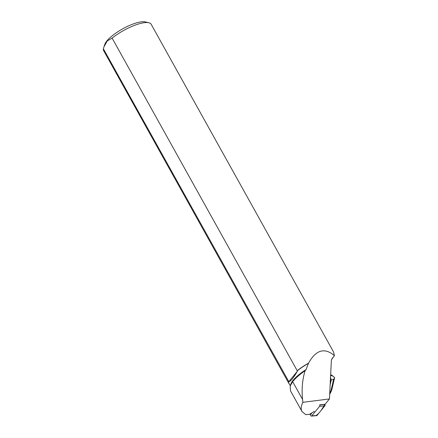 <?xml version="1.0" encoding="UTF-8"?>
<svg xmlns="http://www.w3.org/2000/svg" width="438" height="438" viewBox="0 0 438 438"><rect width="100%" height="100%" fill="white"/><g stroke="black" fill="none" stroke-linecap="round" stroke-linejoin="round"><path stroke-width="0.66" d="M310.23 414.238L310.69 415.476A1.133 0.723 -94.8 0 0 311.407 416.1A1.133 0.723 -94.8 0 0 311.79 415.876L319.609 406.289A1.133 0.723 -94.8 0 0 319.756 404.876L324.958 404.438A1.133 0.723 85.2 0 1 324.815 405.856L316.997 415.443A1.133 0.723 85.2 0 1 316.614 415.667L311.407 416.1M316.198 415.509L318.683 413.373L321.005 410.526L324.958 404.438M319.713 404.75L325.078 404.307L329.453 398.936L331.396 359.784L334.314 355.798L334.019 355.327A27.172 7.9 -29.1 0 1 334.386 355.432L334.309 355.563A27.068 7.868 150.9 0 0 333.986 355.475M329.453 398.936L302.915 402.319L302.559 399.434C301.536 389.13 302.379 379.549 305.089 370.696L306.063 369.557L308.527 363.162C315.897 349.978 324.394 347.361 334.019 355.327M314.303 411.386L309.463 414.353L311.703 414.009M308.587 363.283A27.068 7.868 150.9 0 0 297.161 370.909L297.221 370.685A27.172 7.9 -29.1 0 1 308.527 363.162M297.221 370.685L112.117 38.117A27.172 7.9 -29.1 0 1 148.843 22.743A27.172 7.9 -29.1 0 1 151.132 24.216L333.51 351.884L334.386 355.432M297.161 370.909L297.353 371.249C293.586 377.813 290.75 381.29 288.834 381.679L288.642 381.339A27.068 7.868 150.9 0 0 288.894 383.25L290.285 385.752M306.063 369.557A27.068 7.868 150.9 0 0 290.848 384.093L290.241 385.878L290.46 390.784L301.99 411.517L305.724 414.666L309.463 414.353M305.089 370.696C299.597 374.528 295.453 378.18 292.666 381.657L290.241 385.878M332.853 357.797L332.174 358.098M289.184 383.77A27.172 7.9 -29.1 0 1 288.751 383.212L103.647 50.644A27.172 7.9 -29.1 0 1 103.379 48.821L288.642 381.339M288.751 383.212A27.172 7.9 -29.1 0 1 288.483 381.383M112.117 38.117L107.255 40.942L103.976 46.817L103.379 48.821M103.976 46.817L104.775 44.435A24.32 7.068 -29.1 0 1 135.835 23.077A24.32 7.068 -29.1 0 1 145.263 21.9L148.843 22.743M288.834 381.679L297.353 371.249M302.915 402.319C300.988 405.999 300.682 409.065 301.99 411.517M333.592 379.385L334.599 377.704L331.708 390.192L330.953 390.915L333.592 379.385L331.27 379.91L330.159 384.783M331.27 379.91L330.761 378.377L330.175 380.934M330.761 378.377L330.367 377.074M330.619 375.514L332.524 375.859L334.621 377.523M329.726 393.488L330.953 390.915L329.825 391.501M311.79 415.876L316.997 415.443M324.815 405.856L319.609 406.289M292.666 381.657L302.559 399.434M331.084 375.41L330.635 375.114M330.663 374.561L333.318 376.291M331.708 390.192L329.677 394.446"/></g></svg>
